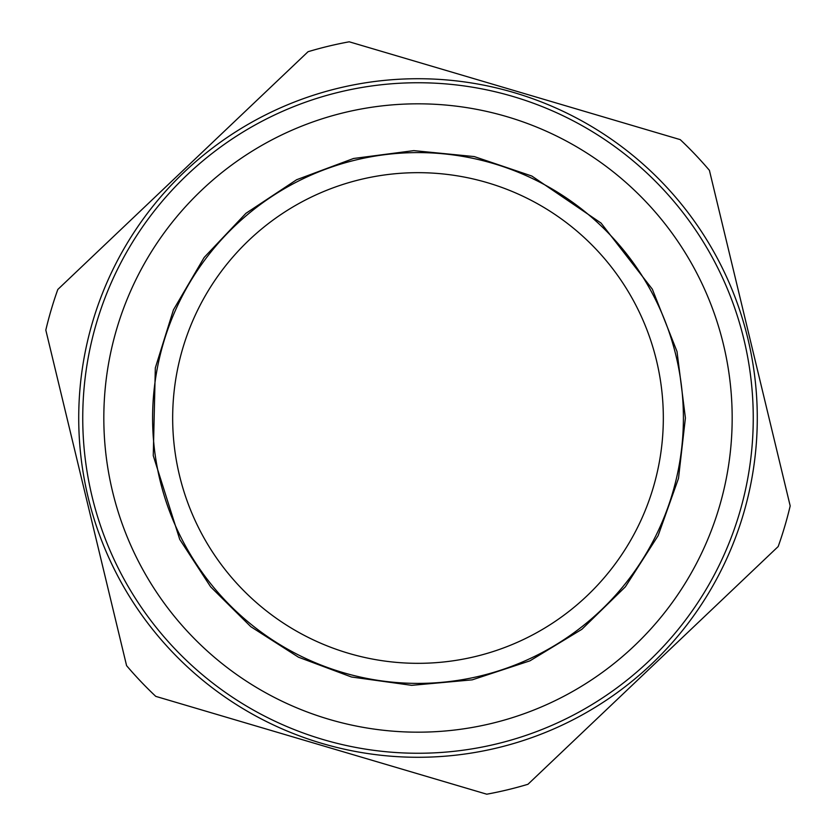 <?xml version="1.0" encoding="UTF-8"?>
<svg xmlns="http://www.w3.org/2000/svg" width="836" height="836" viewBox="0 0 836 836"><rect width="100%" height="100%" fill="white"/><g stroke="black" fill="none" stroke-linecap="round" stroke-linejoin="round"><path stroke-width="1.25" d="M790.187 505.916A382.439 382.439 0 0 1 778.18 546.545L527.955 784.283A382.439 382.439 0 0 1 486.771 794.2L155.768 696.367A382.439 382.439 0 0 1 126.591 665.655L45.813 330.084A382.439 382.439 0 0 1 57.82 289.455L308.045 51.717A382.439 382.439 0 0 1 349.229 41.8L680.232 139.633A382.439 382.439 0 0 1 709.409 170.345L790.187 505.916M507.044 116.706A314.179 314.179 0 0 1 634.399 645.768A314.179 314.179 0 0 1 112.546 491.526A314.179 314.179 0 0 1 507.044 116.706M487.534 182.729A245.335 245.335 0 0 1 586.976 595.859A245.335 245.335 0 0 1 179.479 475.412A245.335 245.335 0 0 1 487.534 182.729M493.23 163.48A265.409 265.409 0 0 0 159.969 480.115A265.409 265.409 0 0 0 600.812 610.405A265.409 265.409 0 0 0 493.23 163.48M514.161 92.639A339.27 339.27 0 0 0 88.146 497.399A339.27 339.27 0 0 0 651.693 663.962A339.27 339.27 0 0 0 514.161 92.639M513.022 96.495A335.257 335.257 0 0 1 648.924 661.046A335.257 335.257 0 0 1 92.054 496.459A335.257 335.257 0 0 1 513.022 96.495M685.405 418L678.498 478.38L658.131 535.646L625.37 586.82L581.898 629.289L529.951 660.837L472.225 679.846L411.699 685.332L351.496 677.003L298.473 657.2L250.81 626.687L210.63 586.83L179.74 539.398L153.26 455.672L155.329 367.892L173.428 309.874L204.162 257.446L245.941 213.305L296.602 179.74L353.534 158.485L413.799 150.626L474.284 156.583L531.853 176.051L601.053 223.076L652.331 289.172L677.003 351.496L685.405 418"/></g></svg>
